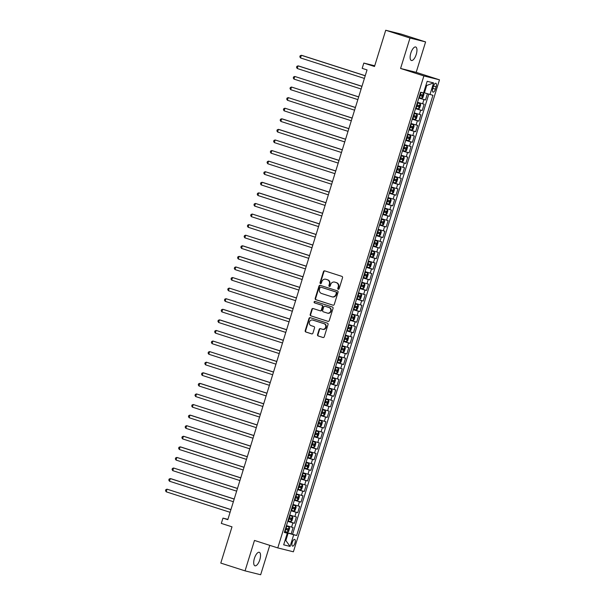 <?xml version="1.0" encoding="UTF-8"?>
<svg xmlns="http://www.w3.org/2000/svg" width="605" height="605" viewBox="0 0 605 605"><rect width="100%" height="100%" fill="white"/><g stroke="black" fill="none" stroke-linecap="round" stroke-linejoin="round"><path stroke-width="0.91" d="M338.233 289.273A0.764 0.703 -76 0 0 339.125 288.759L342.536 277.718A1.089 0.998 -76 0 0 341.908 276.379L324.756 270.874A1.089 0.998 -76 0 0 323.478 271.607L320.06 282.641A0.764 0.703 -76 0 0 320.544 283.594A0.764 0.703 -76 0 0 321.399 283.072L321.837 281.643A3.479 3.199 -76 0 1 325.921 279.298L327.35 279.76A3.479 3.199 -76 0 1 329.37 284.063L328.923 285.484A0.764 0.703 -76 0 0 329.407 286.437A0.764 0.703 -76 0 0 330.262 285.915L330.701 284.486A3.479 3.199 -76 0 1 334.784 282.142L336.214 282.603A3.479 3.199 -76 0 1 338.233 286.899L337.787 288.328A0.764 0.703 -76 0 0 338.233 289.273M259.817 559.723A7.094 2.775 107.8 0 0 259.288 552.297A7.094 2.775 107.8 0 0 254.418 558.377A7.094 2.775 107.8 0 0 254.955 565.804A7.094 2.775 107.8 0 0 259.817 559.723M416.24 54.405A7.094 2.775 107.8 0 0 415.703 46.986A7.094 2.775 107.8 0 0 410.84 53.066A7.094 2.775 107.8 0 0 411.377 60.492A7.094 2.775 107.8 0 0 416.24 54.405M294.953 543.071A3.547 1.391 107.8 0 0 294.68 539.358A3.547 1.391 107.8 0 0 292.253 542.398A3.547 1.391 107.8 0 0 292.517 546.111A3.547 1.391 107.8 0 0 294.953 543.071M317.542 334.618A1.089 0.998 -76 0 0 318.17 335.964L322.987 337.507A1.089 0.998 -76 0 0 324.257 336.773L328.054 324.514A1.089 0.998 -76 0 0 327.426 323.176L310.267 317.67A1.089 0.998 -76 0 0 308.996 318.404L305.2 330.663A1.089 0.998 -76 0 0 305.835 332.001L311.643 333.869A1.089 0.998 -76 0 0 312.921 333.136L314.539 327.887A1.089 0.998 -76 0 0 313.912 326.549L311.03 325.619A2.912 2.677 -76 0 1 312.588 320.022A2.912 2.677 -76 0 1 312.747 320.068L324.046 323.69A2.912 2.677 -76 0 1 322.48 329.286A2.912 2.677 -76 0 1 322.321 329.241L320.438 328.644A1.089 0.998 -76 0 0 319.168 329.37L317.542 334.618L317.965 334.724A1.089 0.998 -76 0 0 318.593 336.07L323.214 337.552M409.993 38.032L400.578 68.463L416.187 72.343L425.602 41.919L409.993 38.032L385.725 30.25L374.503 66.497L363.824 63.071L362.183 68.357L367.038 69.915L227.813 519.672L222.965 518.114L221.324 523.408L232.002 526.834L220.787 563.081L245.055 570.863L260.664 574.75L269.769 545.347M400.578 68.463L423.878 75.935L277.778 547.911L254.471 540.439L245.055 570.863M332.984 305.2A1.089 0.998 -76 0 0 334.262 304.466L338.051 292.215A1.089 0.998 -76 0 0 337.424 290.869L320.272 285.363A1.089 0.998 -76 0 0 318.994 286.097L315.197 298.356A1.089 0.998 -76 0 0 315.833 299.702L333.105 305.23M333.052 308.361L329.256 320.62A1.089 0.998 -76 0 1 327.986 321.353L310.834 315.855A1.089 0.998 -76 0 1 310.199 314.509L311.825 309.261A1.089 0.998 -76 0 1 313.095 308.527L320.053 310.758A1.089 0.998 -76 0 0 321.331 310.025L322.404 306.546A1.089 0.998 -76 0 0 321.777 305.2L314.532 302.878A0.764 0.703 -76 0 1 314.94 301.411A0.764 0.703 -76 0 1 314.986 301.426L332.425 307.022A1.089 0.998 -76 0 1 333.052 308.361M385.725 30.25L401.334 34.137L425.602 41.919M284.554 531.735L291.164 533.86L293.13 527.507L291.587 527.121L292.896 522.894L287.768 521.366M287.829 521.155L294.438 523.272L296.405 516.927L294.862 516.541L296.178 512.306L291.043 510.779M291.103 510.575L297.713 512.692L299.679 506.34L298.136 505.961L299.452 501.727L294.317 500.199M294.385 499.987L300.988 502.112L302.954 495.76L301.419 495.374L302.727 491.147L297.592 489.619M297.66 489.407L304.262 491.525L306.228 485.18L304.693 484.794L306.001 480.559L300.866 479.031M300.935 478.827L307.544 480.945L309.51 474.592L307.968 474.214L309.276 469.979L304.149 468.452M304.209 468.24L310.819 470.365L312.785 464.012L311.242 463.627L312.551 459.399L307.423 457.872M307.484 457.66L314.093 459.777L316.06 453.432L314.517 453.047L315.833 448.812L310.698 447.284M310.758 447.08L317.368 449.197L319.334 442.845L317.791 442.467L319.107 438.232L313.972 436.704M314.04 436.492L320.642 438.617L322.609 432.265L321.073 431.879L322.382 427.652L317.247 426.124M317.315 425.912L323.917 428.03L325.883 421.685L324.348 421.299L325.656 417.064L320.521 415.537M320.589 415.333L327.199 417.45L329.165 411.098L327.623 410.719L328.931 406.484L323.804 404.957M323.864 404.745L330.474 406.87L332.44 400.518L330.897 400.132L332.205 395.897L327.078 394.377M327.139 394.165L333.748 396.283L335.714 389.938L334.172 389.552L335.488 385.317L330.353 383.789M330.413 383.585L337.023 385.703L338.989 379.35L337.446 378.972L338.762 374.737L333.627 373.209M333.695 372.998L340.297 375.123L342.264 368.77L340.728 368.385L342.037 364.149L336.902 362.629M336.97 362.418L343.572 364.535L345.538 358.19L344.003 357.805L345.311 353.57L340.176 352.042M340.244 351.838L346.854 353.955L348.82 347.603L347.278 347.225L348.586 342.99L343.459 341.462M343.519 341.25L350.129 343.368L352.095 337.023L350.552 336.637L351.86 332.402L346.733 330.882M346.794 330.67L353.403 332.788L355.369 326.443L353.827 326.057L355.143 321.822L350.008 320.295M350.068 320.09L356.678 322.208L358.644 315.855L357.101 315.477L358.417 311.242L353.282 309.715M353.35 309.503L359.952 311.62L361.919 305.275L360.383 304.89L361.692 300.655L356.557 299.135M356.625 298.923L363.227 301.04L365.193 294.695L363.658 294.31L364.966 290.075L359.831 288.547M359.899 288.343L366.509 290.46L368.475 284.108L366.933 283.73L368.241 279.495L363.113 277.967M363.174 277.755L369.784 279.873L371.75 273.528L370.207 273.142L371.515 268.907L366.388 267.387M366.448 267.176L373.058 269.293L375.024 262.948L373.482 262.562L374.798 258.327L369.663 256.8M369.723 256.596L376.333 258.713L378.299 252.361L376.756 251.975L378.072 247.748L372.937 246.22M373.005 246.008L379.607 248.126L381.573 241.781L380.038 241.395L381.347 237.16L376.212 235.64M376.28 235.428L382.882 237.546L384.848 231.201L383.313 230.815L384.621 226.58L379.486 225.052M379.554 224.848L386.164 226.966L388.13 220.613L386.587 220.228L387.896 216L382.768 214.473M382.829 214.261L389.439 216.378L391.405 210.033L389.862 209.648L391.17 205.413L386.043 203.893M386.103 203.681L392.713 205.798L394.679 199.453L393.137 199.068L394.452 194.833L389.317 193.305M389.378 193.101L395.988 195.218L397.954 188.866L396.411 188.48L397.727 184.253L392.592 182.725M392.66 182.513L399.262 184.631L401.228 178.286L399.693 177.9L401.002 173.665L395.867 172.145M395.935 171.933L402.537 174.051L404.503 167.698L402.968 167.32L404.276 163.085L399.141 161.558M399.209 161.353L405.819 163.471L407.785 157.118L406.242 156.733L407.551 152.505L402.423 150.978M402.484 150.766L409.093 152.883L411.06 146.539L409.517 146.153L410.825 141.918L405.698 140.398M405.758 140.186L412.368 142.304L414.334 135.951L412.791 135.573L414.107 131.338L408.972 129.81M409.033 129.599L415.643 131.724L417.609 125.371L416.066 124.985L417.382 120.758L412.247 119.23M412.315 119.019L418.917 121.136L420.883 114.791L419.348 114.406L420.656 110.171L415.522 108.65M415.59 108.439L422.192 110.556L424.158 104.204L417.488 102.298M433.513 86.197L432.794 88.527A3.433 1.346 107.8 0 0 433.051 92.126A3.433 1.346 107.8 0 0 435.411 89.177L436.129 86.848A3.433 1.346 107.8 0 0 435.872 83.256A3.433 1.346 107.8 0 0 433.513 86.197M423.878 75.935L439.487 79.822L293.387 551.798L277.778 547.911M291.164 533.86L296.654 535.516L432.93 95.287L423.659 92.641M296.654 535.516L293.697 534.782L290.098 546.421L283.685 544.825L287.284 533.186L284.335 532.453L420.611 92.217L423.56 92.951L427.168 81.312L433.581 82.908L429.973 94.546M418.864 97.851L425.474 99.976L418.796 98.063M422.192 110.556L420.656 110.171M418.917 121.136L417.382 120.758M415.643 131.724L414.107 131.338M412.368 142.304L410.825 141.918M409.093 152.883L407.551 152.505M405.819 163.471L404.276 163.085M402.537 174.051L401.002 173.665M399.262 184.631L397.727 184.253M395.988 195.218L394.452 194.833M392.713 205.798L391.17 205.413M389.439 216.378L387.896 216M386.164 226.966L384.621 226.58M382.882 237.546L381.347 237.16M379.607 248.126L378.072 247.748M376.333 258.713L374.798 258.327M373.058 269.293L371.515 268.907M369.784 279.873L368.241 279.495M366.509 290.46L364.966 290.075M363.227 301.04L361.692 300.655M359.952 311.62L358.417 311.242M356.678 322.208L355.143 321.822M353.403 332.788L351.86 332.402M350.129 343.368L348.586 342.99M346.854 353.955L345.311 353.57M343.572 364.535L342.037 364.149M340.297 375.123L338.762 374.737M337.023 385.703L335.488 385.317M333.748 396.283L332.205 395.897M330.474 406.87L328.931 406.484M327.199 417.45L325.656 417.064M323.917 428.03L322.382 427.652M320.642 438.617L319.107 438.232M317.368 449.197L315.833 448.812M314.093 459.777L312.551 459.399M310.819 470.365L309.276 469.979M307.544 480.945L306.001 480.559M304.262 491.525L302.727 491.147M300.988 502.112L299.452 501.727M297.713 512.692L296.178 512.306M294.438 523.272L292.896 522.894M292.578 534.207L428.786 94.191M425.474 99.976L427.387 93.775M285.091 540.28L285.832 540.522L288.131 533.118L284.486 531.946M424.4 92.883L426.699 85.479L425.935 85.29M416.187 72.343L439.487 79.822M227.919 519.347L222.965 518.114M374.722 65.786L363.824 63.071M285.076 540.333L285.832 540.522L290.098 546.421M284.426 532.143L287.284 533.186M414.213 112.878L419.348 114.406M410.939 123.465L416.066 124.985M407.664 134.045L412.791 135.573M404.382 144.625L409.517 146.153M401.107 155.213L406.242 156.733M397.833 165.793L402.968 167.32M394.558 176.373L399.693 177.9M391.284 186.96L396.411 188.48M388.009 197.54L393.137 199.068M384.727 208.12L389.862 209.648M381.452 218.707L386.587 220.228M378.178 229.287L383.313 230.815M374.903 239.867L380.038 241.395M371.629 250.455L376.756 251.975M368.354 261.035L373.482 262.562M365.072 271.615L370.207 273.142M361.798 282.202L366.933 283.73M358.523 292.782L363.658 294.31M355.248 303.362L360.383 304.89M351.974 313.95L357.101 315.477M348.699 324.53L353.827 326.057M345.417 335.109L350.552 336.637M342.143 345.697L347.278 347.225M338.868 356.277L344.003 357.805M335.594 366.857L340.728 368.385M332.319 377.444L337.446 378.972M329.044 388.024L334.172 389.552M325.762 398.604L330.897 400.132M322.488 409.192L327.623 410.719M319.213 419.772L324.348 421.299M315.939 430.352L321.073 431.879M312.664 440.939L317.791 442.467M309.389 451.519L314.517 453.047M306.107 462.099L311.242 463.627M302.833 472.686L307.968 474.214M299.558 483.266L304.693 484.794M296.284 493.846L301.419 495.374M293.009 504.434L298.136 505.961M289.734 515.014L294.862 516.541M286.452 525.601L291.587 527.121M288.131 533.118L293.697 534.782M426.699 85.479L433.581 82.908M338.49 289.296A0.764 0.703 -76 0 1 338.21 288.434L338.656 287.004A3.479 3.199 -76 0 0 336.63 282.701L336.214 282.603M334.822 282.149A3.479 3.199 -76 0 1 335.2 282.248L336.63 282.701M325.959 279.306A3.479 3.199 -76 0 1 326.337 279.404L327.766 279.865A3.479 3.199 -76 0 1 329.793 284.161L329.347 285.59A0.764 0.703 -76 0 0 329.627 286.452M324.953 270.934A1.089 0.998 -76 0 0 323.902 271.713L320.484 282.747A0.764 0.703 -76 0 0 320.763 283.616M320.461 285.431A1.089 0.998 -76 0 0 319.417 286.203L315.621 298.462A1.089 0.998 -76 0 0 316.256 299.808L333.211 305.245M336.365 292.926A0.764 0.703 -76 0 0 335.926 291.988L320.869 287.156A0.764 0.703 -76 0 0 319.977 287.67L319.508 289.175A3.479 3.199 -76 0 0 321.527 293.478L331.82 296.775A3.479 3.199 -76 0 0 335.904 294.431L336.365 292.926L336.788 293.032A0.764 0.703 -76 0 0 336.35 292.094L335.926 291.988M321.202 287.239A0.764 0.703 -76 0 1 321.285 287.262L336.35 292.094M332.243 296.881A3.479 3.199 -76 0 0 336.32 294.537L335.904 294.431M336.788 293.032L336.32 294.537M328.212 321.399L310.834 315.855M313.292 308.595A1.089 0.998 -76 0 0 312.248 309.367L310.622 314.615A1.089 0.998 -76 0 0 311.25 315.954M320.174 310.788L320.476 310.864A1.089 0.998 -76 0 0 321.754 310.131L322.828 306.652A1.089 0.998 -76 0 0 322.2 305.306L314.532 302.878M315.213 301.502A0.764 0.703 -76 0 0 314.955 302.984M327.275 313.072A2.912 2.677 -76 0 0 330.708 311.03A2.912 2.677 -76 0 0 328.991 307.522L325.014 306.243A1.089 0.998 -76 0 0 323.743 306.977L322.662 310.456A1.089 0.998 -76 0 0 323.297 311.802L327.275 313.072M327.698 313.178A2.912 2.677 -76 0 0 331.132 311.136A2.912 2.677 -76 0 0 329.415 307.627L328.991 307.522M325.316 306.319A1.089 0.998 -76 0 1 325.437 306.349L329.415 307.627M320.635 328.704A1.089 0.998 -76 0 0 319.584 329.475L317.965 334.724M322.745 329.347A2.912 2.677 -76 0 0 326.178 327.305A2.912 2.677 -76 0 0 324.462 323.788L324.046 323.69M312.853 320.09A2.912 2.677 -76 0 1 313.171 320.166L324.462 323.788M310.463 317.731A1.089 0.998 -76 0 0 309.42 318.51L305.623 330.769A1.089 0.998 -76 0 0 306.251 332.107L311.87 333.915M418.97 97.518L421.776 98.343L422.948 97.496L423.931 94.319L423.409 93.057L420.604 92.232M423.409 93.057L421.019 92.323L420.392 94.365L419.983 94.236M365.246 75.716L302.394 55.554L301.343 55.289L300.519 57.936L364.407 78.423M419.59 95.507L421.957 96.218L422.351 94.947L420.392 94.365M420.959 94.501L420.566 95.772L419.598 95.477M365.223 75.784L301.343 55.289L300.148 55.758L299.823 56.817L300.519 57.936M415.695 108.106L418.494 108.93L419.666 108.076L420.649 104.907L420.135 103.636L417.329 102.812M420.135 103.636L417.337 102.774M361.971 86.296L299.12 66.134L298.068 65.869L297.244 68.516L361.132 89.011M416.316 106.094L418.683 106.798L419.076 105.527L416.709 104.824M417.677 105.081L417.284 106.351L416.323 106.056M361.949 86.364L298.068 65.869L296.873 66.338L296.548 67.397L297.244 68.516M412.413 118.686L415.219 119.51L416.391 118.663L417.374 115.487L416.875 114.247L414.054 113.392M416.86 114.216L414.062 113.362M358.697 96.876L294.786 76.457L293.97 79.104L357.85 99.591M413.041 116.674L415.408 117.385L415.801 116.115L413.434 115.404M414.402 115.661L414.009 116.931L413.049 116.644M358.674 96.944L294.786 76.457L293.599 76.926L293.274 77.977L293.97 79.104M409.139 129.266L411.945 130.09L413.117 129.243L414.1 126.067L413.601 124.834L410.78 123.98M411.975 130.067L413.601 124.834L410.787 123.942M355.415 107.463L291.512 87.037L290.695 89.684L354.575 110.171M411.128 126.248L410.734 127.519L409.774 127.224L412.134 127.965L412.527 126.695L410.152 125.984M355.4 107.531L291.512 87.037L290.324 87.506L289.992 88.564L290.695 89.684M405.864 139.853L408.67 140.678L409.842 139.823L410.825 136.654L410.311 135.384L407.505 134.56M410.311 135.384L407.513 134.522M352.14 118.043L288.237 97.617L287.42 100.264L351.301 120.758M406.484 137.842L408.859 138.545L409.252 137.275L406.878 136.571M407.853 136.828L407.46 138.099L406.499 137.804M352.118 118.111L288.237 97.617L287.05 98.086L286.717 99.144L287.42 100.264M402.59 150.433L405.395 151.258L406.568 150.411L407.551 147.234L407.029 145.964L404.223 145.139M407.029 145.964L404.238 145.109M348.866 128.623L284.963 108.204L284.146 110.851L348.026 131.338M403.21 148.422L405.577 149.132L405.97 147.862L403.603 147.151M404.579 147.408L404.185 148.679L403.217 148.391M348.843 128.691L284.963 108.204L283.768 108.673L283.442 109.724L284.146 110.851M399.315 161.013L402.121 161.838L403.293 160.99L404.276 157.814L403.754 156.551L400.949 155.727M403.754 156.551L400.964 155.689M345.591 139.21L282.739 119.049L281.688 118.784L280.864 121.431L344.752 141.918M399.935 159.002L402.302 159.712L402.696 158.442L400.329 157.731M401.304 157.996L400.911 159.266L399.943 158.971M345.568 139.279L281.688 118.784L280.493 119.253L280.168 120.312L280.864 121.431M396.041 171.601L398.839 172.425L400.011 171.57L400.994 168.402L400.48 167.131L397.674 166.307M400.48 167.131L397.682 166.277M342.317 149.79L279.465 129.629L278.413 129.364L277.589 132.011L341.477 152.505M396.661 169.589L399.028 170.292L399.421 169.022L397.054 168.319M398.022 168.576L397.629 169.846L396.668 169.551M342.294 149.858L278.413 129.364L277.219 129.833L276.893 130.892L277.589 132.011M392.758 182.181L395.564 183.005L396.736 182.158L397.719 178.982L397.22 177.741L394.399 176.887M397.205 177.711L394.407 176.857M339.042 160.37L275.131 139.952L274.315 142.599L338.195 163.085M393.386 180.169L395.753 180.88L396.146 179.609L393.779 178.898M394.747 179.156L394.354 180.426L393.394 180.139M339.019 160.438L275.131 139.952L273.944 140.421L273.619 141.479L274.315 142.599M389.484 192.761L392.29 193.585L393.462 192.738L394.445 189.562L393.946 188.329L391.125 187.474M393.931 188.299L391.133 187.437M335.76 170.958L271.857 150.532L271.04 153.178L334.92 173.665M390.104 190.749L392.479 191.46L392.872 190.189L390.497 189.478M391.473 189.743L391.08 191.014L390.119 190.719M335.745 171.026L271.857 150.532L270.669 151L270.337 152.059L271.04 153.178M386.209 203.348L389.015 204.172L390.187 203.318L391.17 200.149L390.656 198.879L387.85 198.054M390.656 198.879L387.858 198.024M332.485 181.538L268.582 161.111L267.765 163.758L331.646 184.253M386.829 201.336L389.204 202.04L389.597 200.769L387.223 200.066M388.198 200.323L387.805 201.594L386.845 201.299M332.463 181.606L268.582 161.111L267.395 161.58L267.062 162.639L267.765 163.758M382.935 213.928L385.74 214.752L386.913 213.905L387.896 210.729L387.374 209.459L384.568 208.634M387.374 209.459L384.583 208.604M329.211 192.118L265.308 171.699L264.491 174.346L328.371 194.833M384.924 210.903L384.53 212.173L383.562 211.886L385.922 212.627L386.315 211.357L383.948 210.646M329.188 192.186L265.308 171.699L264.113 172.168L263.788 173.227L264.491 174.346M379.66 224.508L382.466 225.332L383.638 224.485L384.621 221.309L384.099 220.046L381.294 219.222M384.099 220.046L381.309 219.184M325.936 202.705L263.084 182.544L262.033 182.279L261.209 184.926L325.097 205.413M380.28 222.496L382.647 223.207L383.041 221.937L380.674 221.226M381.649 221.49L381.256 222.761L380.288 222.466M325.913 202.773L262.033 182.279L260.838 182.748L260.513 183.807L261.209 184.926M380.825 230.626L378.019 229.802L380.825 230.626L381.339 231.896L380.356 235.065L379.214 235.897L380.84 230.656M379.214 235.897L376.378 235.095M322.662 213.285L259.81 193.124L258.759 192.859L257.934 195.506L321.822 216M377.006 233.084L379.373 233.787L379.766 232.517L377.399 231.813M378.367 232.07L377.974 233.341L377.013 233.046M322.639 213.353L258.759 192.859L257.564 193.328L257.238 194.387L257.934 195.506M373.103 245.675L375.909 246.5L377.081 245.653L378.065 242.476L377.565 241.236L374.745 240.382M377.55 241.206L374.752 240.351M319.387 223.865L255.476 203.446L254.66 206.093L318.54 226.58M373.731 243.664L376.098 244.375L376.491 243.104L374.124 242.393M375.092 242.65L374.699 243.921L373.739 243.633M319.364 223.933L255.476 203.446L254.289 203.915L253.964 204.974L254.66 206.093M369.829 256.255L372.635 257.08L373.807 256.233L374.79 253.056L374.276 251.793L371.47 250.969M374.276 251.793L371.478 250.931M316.105 234.453L252.202 214.026L251.385 216.673L315.265 237.168M370.449 254.244L372.824 254.955L373.217 253.684L370.842 252.973M371.818 253.238L371.425 254.508L370.464 254.213M316.09 234.521L252.202 214.026L251.014 214.495L250.682 215.554L251.385 216.673M366.554 266.843L369.36 267.667L370.532 266.813L371.515 263.644L371.001 262.373L368.195 261.549M371.001 262.373L368.203 261.519M312.83 245.033L248.927 224.606L248.11 227.253L311.991 247.748M367.174 264.831L369.549 265.534L369.942 264.264L367.568 263.561M368.543 263.818L368.15 265.088L367.19 264.793M312.808 245.101L248.927 224.606L247.74 225.075L247.407 226.134L248.11 227.253M363.28 277.423L366.085 278.247L367.258 277.4L368.241 274.224L367.734 272.984L364.913 272.129M366.116 278.224L367.734 272.984L364.928 272.099M309.556 255.612L245.653 235.194L244.836 237.841L308.716 258.327M363.9 275.411L366.267 276.122L366.66 274.851L364.293 274.141M365.269 274.398L364.875 275.668L363.907 275.381M309.533 255.681L245.653 235.194L244.458 235.663L244.133 236.721L244.836 237.841M360.005 288.003L362.811 288.827L363.983 287.98L364.966 284.804L364.444 283.541L361.639 282.716M364.444 283.541L361.654 282.679M306.281 266.2L243.429 246.038L242.378 245.774L241.554 248.421L305.442 268.915M361.994 284.985L361.601 286.256L360.633 285.961L362.992 286.702L363.386 285.431L361.019 284.721M306.259 266.268L242.378 245.774L241.183 246.243L240.858 247.301L241.554 248.421M356.723 298.59L359.529 299.414L360.701 298.56L361.684 295.391L361.17 294.121L358.364 293.296M361.17 294.121L358.372 293.266M303.007 276.78L240.155 256.618L239.104 256.354L238.279 259L302.167 279.495M357.351 296.579L359.718 297.282L360.111 296.011L357.744 295.308M358.712 295.565L358.319 296.836L357.358 296.541M302.984 276.848L239.104 256.354L237.909 256.822L237.584 257.881L238.279 259M357.895 304.701L355.09 303.876L357.91 304.731L358.41 305.971L357.426 309.147L356.284 309.972L353.449 309.17M299.732 287.36L235.821 266.941L235.005 269.588L298.885 290.075M354.076 307.159L356.443 307.869L356.837 306.599L354.469 305.888M355.438 306.145L355.044 307.416L354.084 307.128M356.254 309.994L357.91 304.731M299.709 287.428L235.821 266.941L234.634 267.41L234.309 268.469L235.005 269.588M350.174 319.75L352.98 320.574L354.152 319.727L355.135 316.551L354.621 315.288L351.815 314.464M354.621 315.288L351.823 314.426M296.45 297.947L232.547 277.521L231.73 280.168L295.611 300.662M350.794 317.738L353.169 318.449L353.562 317.179L351.187 316.468M352.163 316.733L351.77 318.003L350.809 317.708M296.435 298.015L232.547 277.521L231.36 277.99L231.027 279.049L231.73 280.168M346.899 330.338L349.705 331.162L350.877 330.307L351.86 327.139L351.346 325.868L348.541 325.044M351.346 325.868L348.548 325.014M293.175 308.527L229.272 288.101L228.456 290.748L292.336 311.242M347.52 328.326L349.894 329.029L350.287 327.759L347.913 327.055M348.888 327.313L348.495 328.583L347.535 328.288M293.153 308.595L229.272 288.101L228.085 288.57L227.752 289.629L228.456 290.748M343.625 340.918L346.431 341.742L347.603 340.895L348.586 337.719L348.064 336.448L345.258 335.624M348.064 336.448L345.274 335.594M289.901 319.107L225.998 298.688L225.181 301.335L289.061 321.822M344.245 338.906L346.612 339.617L347.005 338.346L344.638 337.635M345.614 337.892L345.221 339.163L344.253 338.876M289.878 319.175L225.998 298.688L224.803 299.157L224.478 300.216L225.181 301.335M340.35 351.497L343.186 352.307L344.328 351.475L345.311 348.298L344.789 347.036L341.984 346.211M344.789 347.036L341.999 346.173M286.626 329.695L223.774 309.533L222.723 309.268L221.899 311.915L285.787 332.41M340.97 349.486L343.337 350.197L343.731 348.926L341.364 348.215M342.339 348.48L341.946 349.75L340.978 349.456M286.604 329.763L222.723 309.268L221.528 309.737L221.203 310.796L221.899 311.915M337.068 362.085L339.874 362.909L341.046 362.055L342.029 358.886L341.53 357.646L338.709 356.791M339.904 362.887L341.53 357.646L338.717 356.761M283.352 340.275L220.5 320.113L219.449 319.848L218.624 322.495L282.512 342.99M337.696 360.073L340.063 360.777L340.456 359.506L338.089 358.803M339.057 359.06L338.664 360.33L337.703 360.035M283.329 340.343L219.449 319.848L218.254 320.317L217.929 321.376L218.624 322.495M333.794 372.665L336.599 373.489L337.772 372.642L338.755 369.466L338.24 368.195L335.435 367.371M338.24 368.195L335.442 367.341M280.077 350.855L216.166 330.436L215.35 333.083L279.23 353.57M335.783 369.64L335.389 370.91L334.429 370.623L336.788 371.364L337.182 370.094L334.815 369.383M280.054 350.923L216.166 330.436L214.979 330.905L214.654 331.963L215.35 333.083M330.519 383.245L333.325 384.069L334.497 383.222L335.48 380.046L334.966 378.783L332.16 377.959M334.966 378.783L332.168 377.921M276.795 361.442L212.892 341.016L212.075 343.663L275.956 364.157M331.139 381.233L333.514 381.944L333.907 380.674L331.532 379.963M332.508 380.227L332.115 381.498L331.154 381.203M276.78 361.51L212.892 341.016L211.705 341.485L211.372 342.543L212.075 343.663M331.691 389.363L328.886 388.539L331.691 389.363L332.205 390.633L331.222 393.81L330.08 394.634L327.245 393.832M273.52 372.022L209.617 351.596L208.801 354.243L272.681 374.737M327.865 391.821L330.239 392.524L330.632 391.253L328.258 390.55M329.233 390.807L328.84 392.078L327.88 391.783M330.05 394.657L331.699 389.393M273.498 372.09L209.617 351.596L208.43 352.065L208.097 353.123L208.801 354.243M323.97 404.412L326.776 405.237L327.948 404.39L328.931 401.213L328.409 399.943L325.603 399.118M328.409 399.943L325.619 399.088M270.246 382.602L206.343 362.183L205.526 364.83L269.406 385.317M324.59 402.401L326.957 403.111L327.35 401.841L324.983 401.13M325.959 401.387L325.566 402.658L324.598 402.37M270.223 382.67L206.343 362.183L205.148 362.652L204.823 363.711L205.526 364.83M320.695 414.992L323.531 415.801L324.673 414.969L325.656 411.793L325.135 410.53L322.329 409.706M325.135 410.53L322.344 409.668M266.971 393.189L204.119 373.028L203.068 372.763L202.244 375.41L266.132 395.904M321.315 412.981L323.683 413.691L324.076 412.421L321.709 411.718M322.684 411.975L322.291 413.245L321.323 412.95M266.949 393.258L203.068 372.763L201.873 373.232L201.548 374.291L202.244 375.41M317.413 425.58L320.219 426.404L321.391 425.557L322.374 422.381L321.875 421.14L319.054 420.286M321.86 421.11L319.062 420.256M263.697 403.769L200.845 383.608L199.794 383.351L198.969 385.99L262.857 406.484M318.041 423.568L320.408 424.271L320.801 423.001L318.434 422.298M319.402 422.555L319.009 423.825L318.048 423.53M263.674 403.837L199.794 383.351L198.599 383.812L198.274 384.871L198.969 385.99M314.139 436.16L316.944 436.984L318.117 436.137L319.1 432.961L318.585 431.69L315.78 430.866M318.585 431.69L315.787 430.836M260.422 414.349L196.512 393.931L195.695 396.577L259.575 417.064M314.766 434.148L317.133 434.859L317.527 433.588L315.16 432.877M316.128 433.135L315.734 434.405L314.774 434.118M260.4 414.417L196.512 393.931L195.324 394.399L194.999 395.458L195.695 396.577M310.864 446.74L313.67 447.564L314.842 446.717L315.825 443.541L315.318 442.308L312.505 441.453M313.7 447.549L315.318 442.308L312.513 441.416M257.14 424.937L193.237 404.511L192.42 407.157L256.301 427.652M312.853 443.722L312.46 444.993L311.499 444.698L313.859 445.439L314.252 444.168L311.877 443.465M257.125 425.005L193.237 404.511L192.05 404.979L191.717 406.038L192.42 407.157M307.59 457.327L310.395 458.151L311.567 457.304L312.551 454.128L312.036 452.858L309.231 452.033M312.036 452.858L309.238 452.003M253.866 435.517L191.021 415.355L189.962 415.098L189.146 417.737L253.026 438.232M308.21 455.315L310.584 456.019L310.978 454.748L308.603 454.045M309.579 454.302L309.185 455.573L308.225 455.278M253.843 435.585L189.962 415.098L188.775 415.559L188.442 416.618L189.146 417.737M304.315 467.907L307.121 468.731L308.293 467.884L309.276 464.708L308.754 463.438L305.948 462.613M308.754 463.438L305.964 462.583M250.591 446.097L186.688 425.678L185.871 428.325L249.752 448.812M304.935 465.895L307.302 466.606L307.695 465.336L305.328 464.625M306.304 464.882L305.911 466.152L304.943 465.865M250.568 446.165L186.688 425.678L185.493 426.147L185.168 427.206L185.871 428.325M301.04 478.487L303.876 479.296L305.018 478.464L306.001 475.288L305.48 474.025L302.674 473.201M305.48 474.025L302.689 473.163M247.316 456.684L184.464 436.523L183.413 436.258L182.589 438.905L246.477 459.399M301.661 476.475L304.028 477.186L304.421 475.916L302.054 475.212M303.029 475.469L302.636 476.74L301.668 476.445M247.294 456.752L183.413 436.258L182.218 436.727L181.893 437.786L182.589 438.905M297.758 489.074L300.564 489.899L301.736 489.052L302.719 485.875L302.22 484.635L299.399 483.781M302.205 484.605L299.407 483.75M244.042 467.264L181.19 447.103L180.139 446.845L179.314 449.485L243.202 469.979M298.386 487.063L300.753 487.766L301.146 486.496L298.779 485.792M299.747 486.049L299.354 487.32L298.394 487.025M244.019 467.332L180.139 446.845L178.944 447.307L178.619 448.365L179.314 449.485M294.484 499.654L297.289 500.479L298.462 499.632L299.445 496.455L298.93 495.185L296.125 494.361M298.93 495.185L296.132 494.33M240.767 477.844L176.857 457.425L176.04 460.072L239.92 480.559M295.111 497.643L297.478 498.354L297.872 497.083L295.505 496.372M296.473 496.629L296.079 497.9L295.119 497.613M240.745 477.912L176.857 457.425L175.669 457.894L175.344 458.953L176.04 460.072M291.209 510.234L294.015 511.059L295.187 510.212L296.17 507.035L295.656 505.772L292.85 504.948M295.656 505.772L292.858 504.91M237.485 488.432L173.582 468.005L172.765 470.652L236.646 491.147M291.829 508.223L294.204 508.934L294.597 507.663L292.223 506.96M293.198 507.217L292.805 508.487L291.844 508.192M237.47 488.5L173.582 468.005L172.395 468.474L172.062 469.533L172.765 470.652M287.935 520.822L290.74 521.646L291.912 520.799L292.896 517.623L292.381 516.352L289.576 515.528M292.381 516.352L289.583 515.498M234.211 499.012L171.366 478.85L170.307 478.593L169.491 481.232L233.371 501.727M288.555 518.81L290.929 519.514L291.323 518.243L288.948 517.54M289.924 517.797L289.53 519.067L288.57 518.772M234.188 499.08L170.307 478.593L169.12 479.054L168.787 480.113L169.491 481.232M284.66 531.402L287.466 532.226L288.638 531.379L289.621 528.203L289.099 526.932L286.294 526.108M289.099 526.932L286.309 526.078M230.936 509.591L167.033 489.173L166.216 491.82L230.097 512.306M286.649 528.377L286.256 529.647L285.288 529.36L287.647 530.101L288.041 528.83L285.673 528.12M230.913 509.66L167.033 489.173L165.838 489.642L165.513 490.7L166.216 491.82M422.623 103.826L423.931 99.591M433.566 86.031L436.129 86.848M432.847 88.353L435.411 89.177M338.656 287.004L338.233 286.899M335.2 282.248L334.784 282.142M329.347 285.59L328.923 285.484M329.793 284.161L329.37 284.063M327.766 279.865L327.35 279.76M326.337 279.404L325.921 279.298M320.484 282.747L320.06 282.641M323.902 271.713L323.478 271.607M338.21 288.434L337.787 288.328M316.256 299.808L315.833 299.702M315.621 298.462L315.197 298.356M319.417 286.203L318.994 286.097M321.285 287.262L320.869 287.156M310.622 314.615L310.199 314.509M312.248 309.367L311.825 309.261M321.754 310.131L321.331 310.025M322.828 306.652L322.404 306.546M322.2 305.306L321.777 305.2M325.437 306.349L325.014 306.243M319.584 329.475L319.168 329.37M313.171 320.166L312.747 320.068M306.251 332.107L305.835 332.001M305.623 330.769L305.2 330.663M309.42 318.51L308.996 318.404M318.593 336.07L318.17 335.964M421.806 98.32L423.424 93.087M419.378 97.647L419.999 95.635M420.566 95.772L421.957 96.218M418.524 108.908L420.15 103.667M417.117 104.945L417.737 102.941M416.104 108.227L416.724 106.215M417.284 106.351L418.683 106.798M415.249 119.487L416.875 114.247M413.843 115.532L414.463 113.521M412.829 118.814L413.449 116.803M414.009 116.931L415.408 117.385M410.568 126.112L411.188 124.101M409.555 129.394L410.175 127.383M410.734 127.519L412.134 127.965M408.7 140.655L410.319 135.414M407.294 136.692L407.914 134.688M406.273 139.974L406.9 137.963M407.46 138.099L408.859 138.545M405.426 151.235L407.044 145.994M404.011 147.28L404.639 145.268M402.998 150.562L403.618 148.55M404.185 148.679L405.577 149.132M402.151 161.815L403.769 156.582M400.737 157.86L401.365 155.848M399.723 161.142L400.344 159.13M400.911 159.266L402.302 159.712M398.869 172.402L400.495 167.161M397.462 168.44L398.082 166.435M396.449 171.722L397.069 169.71M397.629 169.846L399.028 170.292M395.594 182.982L397.22 177.741M394.188 179.027L394.808 177.015M393.174 182.309L393.795 180.298M394.354 180.426L395.753 180.88M392.32 193.562L393.946 188.329M390.913 189.607L391.533 187.595M389.9 192.889L390.52 190.877M391.08 191.014L392.479 191.46M389.045 204.15L390.664 198.909M387.639 200.187L388.259 198.183M386.618 203.469L387.245 201.457M387.805 201.594L389.204 202.04M385.771 214.73L387.389 209.489M384.356 210.774L384.984 208.763M383.343 214.057L383.963 212.045M384.53 212.173L385.922 212.627M382.496 225.31L384.115 220.076M381.082 221.354L381.71 219.343M380.069 224.637L380.689 222.625M381.256 222.761L382.647 223.207M377.807 231.942L378.427 229.93M376.794 235.216L377.414 233.205M377.974 233.341L379.373 233.787M375.939 246.477L377.565 241.236M374.533 242.522L375.153 240.51M373.519 245.804L374.14 243.792M374.699 243.921L376.098 244.375M372.665 257.057L374.283 251.824M371.258 253.102L371.878 251.09M370.245 256.384L370.865 254.372M371.425 254.508L372.824 254.955M369.39 267.644L371.009 262.404M367.984 263.689L368.604 261.678M366.963 266.964L367.59 264.952M368.15 265.088L369.549 265.534M364.702 274.269L365.329 272.258M363.688 277.551L364.308 275.54M364.875 275.668L366.267 276.122M362.841 288.804L364.46 283.571M361.427 284.849L362.055 282.837M360.414 288.131L361.034 286.12M361.601 286.256L362.992 286.702M359.559 299.392L361.185 294.151M358.152 295.437L358.773 293.425M357.139 298.711L357.759 296.7M358.319 296.836L359.718 297.282M354.878 306.017L355.498 304.005M353.865 309.299L354.485 307.287M355.044 307.416L356.443 307.869M353.01 320.552L354.628 315.318M351.603 316.596L352.223 314.585M350.59 319.879L351.21 317.867M351.77 318.003L353.169 318.449M349.735 331.139L351.354 325.898M348.329 327.184L348.949 325.172M347.308 330.459L347.935 328.447M348.495 328.583L349.894 329.029M346.461 341.719L348.079 336.486M345.047 337.764L345.674 335.752M344.033 341.046L344.653 339.034M345.221 339.163L346.612 339.617M343.186 352.307L344.805 347.066M341.772 348.344L342.4 346.332M340.759 351.626L341.379 349.614M341.946 349.75L343.337 350.197M338.498 358.931L339.118 356.92M337.484 362.206L338.104 360.194M338.664 360.33L340.063 360.777M336.63 373.466L338.255 368.233M335.223 369.511L335.843 367.5M334.21 372.793L334.83 370.782M335.389 370.91L336.788 371.364M333.355 384.054L334.973 378.813M331.948 380.091L332.568 378.08M330.927 383.373L331.555 381.362M332.115 381.498L333.514 381.944M328.674 390.679L329.294 388.667M327.653 393.953L328.281 391.942M328.84 392.078L330.239 392.524M326.806 405.214L328.424 399.981M325.392 401.259L326.019 399.247M324.378 404.541L324.998 402.529M325.566 402.658L326.957 403.111M323.531 415.801L325.15 410.561M322.117 411.839L322.745 409.827M321.104 415.121L321.724 413.109M322.291 413.245L323.683 413.691M320.249 426.381L321.875 421.14M318.843 422.426L319.463 420.414M317.829 425.701L318.449 423.689M319.009 423.825L320.408 424.271M316.975 436.961L318.601 431.728M315.568 433.006L316.188 430.994M314.555 436.288L315.175 434.277M315.734 434.405L317.133 434.859M312.293 443.586L312.914 441.574M311.273 446.868L311.9 444.856M312.46 444.993L313.859 445.439M310.425 458.129L312.044 452.888M309.019 454.173L309.639 452.162M307.998 457.448L308.626 455.444M309.185 455.573L310.584 456.019M307.151 468.709L308.769 463.475M305.737 464.753L306.364 462.742M304.723 468.036L305.344 466.024M305.911 466.152L307.302 466.606M303.876 479.296L305.495 474.055M302.462 475.333L303.09 473.322M301.449 478.615L302.069 476.604M302.636 476.74L304.028 477.186M300.594 489.876L302.22 484.635M299.188 485.921L299.808 483.909M298.174 489.195L298.794 487.191M299.354 487.32L300.753 487.766M297.32 500.456L298.946 495.223M295.913 496.501L296.533 494.489M294.9 499.783L295.52 497.771M296.079 497.9L297.478 498.354M294.045 511.043L295.663 505.803M292.638 507.081L293.259 505.069M291.618 510.363L292.245 508.351M292.805 508.487L294.204 508.934M290.771 521.623L292.389 516.383M289.364 517.668L289.984 515.657M288.343 520.943L288.971 518.939M289.53 519.067L290.929 519.514M287.496 532.203L289.114 526.97M286.082 528.248L286.709 526.237M285.068 531.53L285.689 529.519M286.256 529.647L287.647 530.101M335.011 282.195L334.595 282.089M326.155 279.351L325.732 279.245M321.247 287.246L320.824 287.141M332.432 296.934L332.009 296.836M320.537 310.879L320.113 310.781M327.849 313.224L327.434 313.118M325.377 306.334L324.953 306.228M322.904 329.392L322.48 329.286M313.012 320.128L312.588 320.022"/></g></svg>
